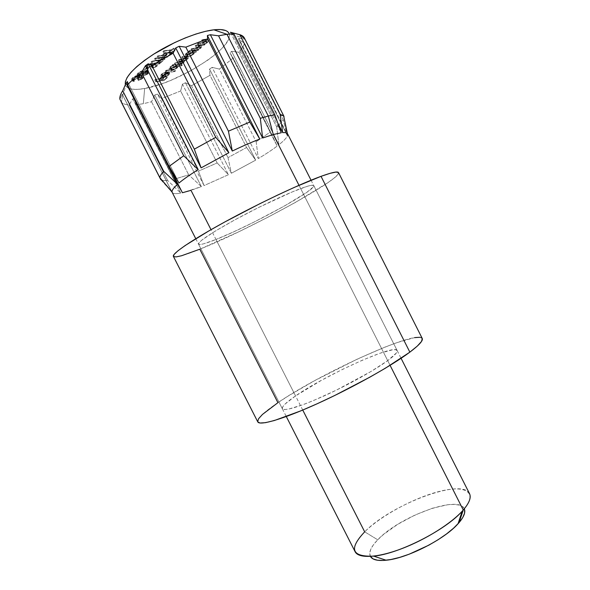 <?xml version="1.0" encoding="UTF-8"?>
<svg xmlns="http://www.w3.org/2000/svg" width="590" height="590" viewBox="0 0 590 590"><rect width="100%" height="100%" fill="white"/><g stroke="black" fill="none" stroke-linecap="round" stroke-linejoin="round"><path stroke-width="0.44" stroke-dasharray="2.95 2.21" d="M172.037 192.001L122.506 94.813L172.28 192.547C173.217 193.8 176.034 193.985 180.739 193.092L132.75 98.796L134.623 98.773L182.428 192.738L201.382 186.632L154.779 94.953L157.537 94.112L204.029 185.592L228.404 174.721L182.458 84.186L185.444 82.755L231.369 173.261L255.677 160.141L209.546 69.089L212.112 67.378L258.309 158.577C265.795 154.093 272.079 149.926 277.175 146.077L230.048 52.93L231.597 51.315L278.871 144.764C283.561 141.047 286.423 138.09 287.448 135.884L238.692 39.464L238.744 38.357L244.791 39.169L238.744 38.357L238.692 39.464L244.511 43.173C243.67 45.836 241.804 48.852 238.906 52.215L231.597 51.315L230.048 52.93L233.19 58.071L219.369 69.082L212.112 67.378L209.546 69.089L209.981 75.306L191.529 85.742L185.444 82.755L182.458 84.186L180.643 90.985L161.579 98.626L157.537 94.112L154.779 94.953L151.527 101.753L143.341 103.7L144.639 88.5C177.892 83.338 235.624 46.603 229.06 33.549L244.614 38.564M464.286 508.809C458.828 494.553 399.054 516.715 377.725 539.798L364.686 531.841C381.369 515.35 414.91 497.385 440.31 491.19C465.857 484.781 478.652 492.34 463.275 509.996M299.005 185.312L390.086 365.343L299.005 185.312M230.417 32.258L281.253 132.78L230.417 32.258M277.691 122.764L232.364 33.129L277.691 122.764M287.691 135.176L284.041 116.827L287.691 135.176L238.744 38.357L287.691 135.176L287.603 133.841M302.744 410.05L211.006 229.672M469.522 493.668C462.324 477.465 390.986 504.494 364.686 531.841C356.279 540.219 353.086 546.849 355.114 551.709M125.294 81.936L125.559 85.395L127.816 87.807L131.895 89.134L137.588 89.356L144.639 88.5L161.697 83.854L171.1 80.247L190.15 71.095L207.518 60.357L214.856 54.804L220.94 49.376L225.535 44.25L228.426 39.619L229.451 35.666L228.5 32.575L225.542 30.496M157.08 56.478L157.751 55.888L162.058 55.283L165.053 52.672L165.952 52.547L162.958 55.15L165.65 54.774L168.644 52.171L169.537 52.053L165.871 55.231L157.08 56.478L158.186 58.661L166.963 57.385L165.871 55.231L157.08 56.478L157.751 55.888L162.058 55.283L165.053 52.672L165.952 52.547L162.958 55.15L165.65 54.774L168.644 52.171L169.537 52.053L165.871 55.231L166.963 57.385L170.635 54.214L169.537 52.053L170.635 54.214L169.75 54.339L168.644 52.171L169.75 54.339L166.749 56.935L165.65 54.774L166.749 56.935L164.057 57.319L162.958 55.15L164.057 57.319L167.059 54.723L165.952 52.547L167.059 54.723L166.159 54.848L165.053 52.672L166.159 54.848L163.157 57.451L162.058 55.283L163.157 57.451L158.858 58.071L157.751 55.888L158.858 58.071L158.186 58.661L157.08 56.478M158.968 60.571L151.07 61.736L151.733 61.154L159.632 59.996L162.139 58.462L158.26 61.832L157.368 61.965L158.968 60.571L160.06 62.71L158.452 64.096L157.368 61.965L158.968 60.571L151.07 61.736L151.733 61.154L159.632 59.996L162.139 58.462L158.26 61.832L157.368 61.965L158.452 64.096L159.344 63.963L158.26 61.832L159.344 63.963L163.231 60.608L162.139 58.462L163.231 60.608L162.339 60.741L161.247 58.594L162.339 60.741L160.723 62.134L159.632 59.996L160.723 62.134L152.832 63.322L151.733 61.154L152.832 63.322L152.168 63.897L151.07 61.736L152.168 63.897L160.06 62.71L158.968 60.571M144.203 69.863L146.984 67.437L147.891 67.297L145.111 69.716L144.203 69.863L145.288 71.987L146.187 71.847L145.111 69.716L144.203 69.863L146.984 67.437L147.891 67.297L145.111 69.716L146.187 71.847L148.975 69.428L147.891 67.297L148.975 69.428L148.068 69.568L146.984 67.437L148.068 69.568L145.288 71.987L144.203 69.863M140.818 76.479L141.423 75.712L140.87 75.468L136.725 77.423L137.787 76.235L136.71 75.896L133.362 77.71L132.669 78.654L133.34 78.935L132.713 79.48L131.57 79.001L132.949 77.452L135.788 75.859L138.141 75.218L138.893 75.38L138.871 75.926L141.976 74.878L142.507 75.21L141.703 76.339L137.374 78.522L140.818 76.479L141.88 78.566L139.07 80.063L138.001 77.976L140.818 76.479L141.408 75.564L140.87 75.468L136.725 77.423L137.794 75.977L137.035 75.83L133.362 77.71L132.669 78.654L133.34 78.935L132.713 79.48L131.6 79.208L132.44 77.865L137.75 75.262L138.893 75.38L138.871 75.926L141.504 74.915L142.478 75.092L141.703 76.339L137.374 78.522L138.001 77.976L139.07 80.063L138.436 80.609L137.374 78.522L138.436 80.609L142.765 78.426L141.703 76.339L142.765 78.426L143.54 77.194L142.566 77.017L141.504 74.915L142.566 77.017L139.941 78.028L138.893 75.38L139.963 77.489L138.82 77.379L137.75 75.262L138.82 77.379L133.517 79.982L132.44 77.865L133.517 79.982L132.669 81.309L133.782 81.582L132.713 79.48L133.782 81.582L134.409 81.037L133.34 78.935L134.409 81.037L133.76 80.83L132.669 78.654L133.738 80.764L134.439 79.82L133.362 77.71L134.439 79.82L138.112 77.939L137.035 75.83L138.112 77.939L138.871 78.087L137.794 79.517L136.725 77.423L137.794 79.517L138.694 79.37L137.625 77.275L138.694 79.37L141.939 77.563L140.87 75.468L141.939 77.563L142.47 77.659L141.88 78.566L140.818 76.479M190.976 49.213L191.654 48.638L196.02 47.871L198.985 46.227L199.427 45.194L195.157 45.666L195.843 45.083L200.32 44.604L200.489 45.342L196.551 47.96L197.62 47.812L196.942 48.387L190.976 49.213L192.045 51.323L198.004 50.474L196.942 48.387L190.976 49.213L191.654 48.638L195.526 48.026L198.985 46.227L199.627 45.319L199.25 45.172L195.157 45.666L195.843 45.083L200.637 44.788L199.826 46.02L196.551 47.96L197.62 47.812L196.942 48.387L198.004 50.474L198.683 49.907L197.62 47.812L198.683 49.907L197.613 50.054L196.551 47.96L197.613 50.054L200.895 48.122L199.826 46.02L200.895 48.122L201.706 46.89L199.966 46.787L198.896 44.678L199.966 46.787L196.913 47.207L195.843 45.083L196.913 47.207L196.227 47.783L195.157 45.666L196.227 47.783L199.044 47.392L197.975 45.29L199.044 47.392L200.312 47.274L199.25 45.172L200.689 47.421L200.047 48.321L198.985 46.227L200.047 48.321L196.588 50.128L195.526 48.026L196.588 50.128L194.884 50.438L193.822 48.336L194.884 50.438L192.724 50.747L191.654 48.638L192.724 50.747L192.045 51.323L190.976 49.213M174.375 63.285L179.736 61.803L182.096 60.468L182.45 59.634L178.018 60.202L178.674 59.642L183.269 58.771L185.762 57.37L186.197 56.544L181.691 57.083L182.354 56.522L186.536 55.947L187.2 56.035L187.185 56.566L183.202 59.044L183.409 59.797L179.972 61.98L181.005 61.817L180.348 62.37L174.375 63.285L175.422 65.35L181.388 64.413L180.348 62.37L174.375 63.285L182.096 60.468L182.59 59.73L178.018 60.202L178.674 59.642L181.012 59.295L185.762 57.37L186.278 56.618L181.691 57.083L182.354 56.522L187.288 56.131L186.61 57.171L183.202 59.044L183.623 59.236L182.937 60.261L179.972 61.98L181.005 61.817L180.348 62.37L181.388 64.413L182.044 63.867L181.005 61.817L182.044 63.867L181.012 64.03L179.972 61.98L181.012 64.03L182.583 63.278L181.543 61.227L182.583 63.278L183.984 62.311L182.937 60.261L183.984 62.311L184.67 61.294L183.202 59.044L184.25 61.102L187.65 59.229L186.61 57.171L187.65 59.229L188.335 58.196L186.654 58.122L185.599 56.043L186.654 58.122L183.409 58.609L182.354 56.522L183.409 58.609L182.745 59.17L181.691 57.083L182.745 59.17L185.99 58.676L184.943 56.603L185.99 58.676L187.325 58.683L186.809 59.435L185.762 57.37L186.809 59.435L182.059 61.36L181.012 59.295L182.059 61.36L179.729 61.714L178.674 59.642L179.729 61.714L179.072 62.275L178.018 60.202L179.072 62.275L182.111 61.803L181.064 59.738L182.111 61.803L183.63 61.788L183.136 62.518L182.096 60.468L183.136 62.518L178.593 64.406L177.553 62.348L178.593 64.406L176.078 64.804L175.024 62.739L176.078 64.804L175.422 65.35L174.375 63.285M165.458 70.852L166.092 70.313L174.456 68.964L173.821 69.495L165.458 70.852L166.491 72.887L174.847 71.515L173.821 69.495L165.458 70.852L166.092 70.313L174.456 68.964L173.821 69.495L174.847 71.515L175.481 70.984L174.456 68.964L175.481 70.984L167.132 72.349L166.092 70.313L167.132 72.349L166.491 72.887L165.458 70.852M154.779 79.901L159.396 78.699L162.154 76.368L162.988 76.228L160.229 78.558L162.729 78.131L166.314 75.668L162.936 78.514L154.779 79.901L155.804 81.914L163.946 80.505L162.936 78.514L154.779 79.901L155.399 79.377L159.396 78.699L162.154 76.368L162.988 76.228L160.229 78.558L162.729 78.131L166.314 75.668L162.936 78.514L163.946 80.505L167.331 77.674L166.314 75.668L167.331 77.674L166.505 77.814L165.488 75.808L166.505 77.814L163.74 80.129L162.729 78.131L163.74 80.129L161.247 80.557L160.229 78.558L161.247 80.557L164.013 78.234L162.988 76.228L164.013 78.234L163.172 78.382L162.154 76.368L163.172 78.382L160.414 80.705L159.396 78.699L160.414 80.705L156.424 81.391L155.399 79.377L156.424 81.391L155.804 81.914L154.779 79.901M162.184 74.06L161.483 75.085L162.523 75.277L167.118 71.39L168.696 71.648L167.088 73.573L163.917 75.24L161.048 75.822L160.561 75.535L161.055 74.547L165.561 71.825L162.184 74.06L163.209 76.088L166.373 74.281L165.34 72.245L162.184 74.06L161.498 75.122L162.523 75.277L167.118 71.39L168.629 71.523L167.722 73.079L164.617 74.952L162.036 75.786L160.561 75.535L161.52 74.119L165.561 71.825L165.34 72.245L166.373 74.281L166.594 73.861L165.561 71.825L166.594 73.861L162.552 76.147L161.52 74.119L162.552 76.147L161.586 77.563L163.061 77.799L162.036 75.786L163.061 77.799L165.635 76.966L164.617 74.952L165.635 76.966L168.747 75.1L167.722 73.079L168.747 75.1L169.706 73.639L168.629 71.523L169.655 73.551L168.15 73.418L167.118 71.39L168.15 73.418L163.548 77.297L162.523 75.277L163.548 77.297L162.53 77.15L163.209 76.088L162.184 74.06M180.606 63.794L177.066 64.347L176.742 65.431L174.928 66.854L169.824 68.801L168.976 68.425L169.168 67.784L173.283 64.937L172.243 65.099L172.892 64.546L181.255 63.248L180.606 63.794L181.639 65.829L182.288 65.284L181.255 63.248L177.066 64.347L176.196 65.94L170.385 68.742L169.013 68.521L169.994 66.936L173.283 64.937L172.243 65.099L172.892 64.546L181.255 63.248L182.288 65.284L173.939 66.604L172.892 64.546L173.939 66.604L173.29 67.157L172.243 65.099L173.29 67.157L174.323 66.987L173.283 64.937L174.323 66.987L171.034 68.986L169.994 66.936L171.034 68.986L170.045 70.571L171.424 70.778L170.385 68.742L171.424 70.778L177.229 67.975L176.196 65.94L177.229 67.975L178.18 66.5L177.066 64.347L178.106 66.39L181.639 65.829L180.606 63.794M194.722 50.253L193.623 50.408L193.181 51.573L191.308 53.056L186.138 55.003L185.319 54.575L185.548 53.897L189.796 50.947L188.756 51.094L189.427 50.526L195.393 49.685L194.722 50.253L195.777 52.34L196.455 51.773L195.393 49.685L193.623 50.408L192.613 52.104L186.698 54.959L185.363 54.715L186.411 53.004L189.796 50.947L188.756 51.094L189.427 50.526L195.393 49.685L196.455 51.773L190.496 52.628L189.427 50.526L190.496 52.628L189.818 53.196L188.756 51.094L189.818 53.196L190.858 53.048L189.796 50.947L190.858 53.048L187.472 55.099L186.411 53.004L187.472 55.099L186.418 56.802L187.753 57.038L186.698 54.959L187.753 57.038L193.668 54.184L192.613 52.104L193.668 54.184L194.73 52.576L193.623 50.408L194.685 52.495L195.777 52.34L194.722 50.253M197.414 43.756L198.1 43.173L202.473 42.428L205.46 40.762L205.925 39.714L201.662 40.157L202.355 39.567L206.825 39.11L206.979 39.877L202.997 42.524L204.059 42.384L203.373 42.959L197.414 43.756L198.491 45.88L204.442 45.069L203.373 42.959L197.414 43.756L198.1 43.173L201.972 42.583L205.46 40.762L206.117 39.84L205.748 39.685L201.662 40.157L202.355 39.567L207.134 39.301L206.308 40.57L202.997 42.524L204.059 42.384L203.373 42.959L204.442 45.069L205.128 44.493L204.059 42.384L205.128 44.493L204.066 44.634L202.997 42.524L204.066 44.634L207.378 42.679L206.308 40.57L207.378 42.679L208.211 41.418L206.485 41.3L205.409 39.169L206.485 41.3L203.439 41.698L202.355 39.567L203.439 41.698L202.739 42.288L201.662 40.157L202.739 42.288L205.549 41.92L204.472 39.788L205.549 41.92L206.817 41.809L205.748 39.685L207.186 41.956L206.53 42.878L205.46 40.762L206.53 42.878L203.041 44.7L201.972 42.583L203.041 44.7L201.338 45.002L200.268 42.886L201.338 45.002L199.177 45.297L198.1 43.173L199.177 45.297L198.491 45.88L197.414 43.756M146.276 71.744L146.895 70.962L146.35 70.704L142.183 72.673L143.259 71.471L142.197 71.117L138.82 72.939L138.112 73.905L138.775 74.192L138.141 74.746L137.005 74.244L138.414 72.673L141.276 71.066L143.96 70.439L144.351 71.161L147.463 70.114L147.847 70.859L146.681 71.987L142.802 73.802L146.276 71.744L147.345 73.846L144.513 75.358L143.444 73.248L146.276 71.744L146.881 70.807L146.35 70.704L142.183 72.673L143.274 71.198L142.522 71.051L138.82 72.939L138.112 73.905L138.775 74.192L138.141 74.746L137.035 74.465L137.898 73.094L143.237 70.476L144.373 70.601L144.351 71.161L146.991 70.151L147.95 70.335L147.161 71.604L142.802 73.802L143.444 73.248L144.513 75.358L143.872 75.911L142.802 73.802L143.872 75.911L148.23 73.713L147.161 71.604L148.23 73.713L149.027 72.445L148.068 72.26L146.991 70.151L148.068 72.26L145.428 73.278L144.373 70.601L145.457 72.725L144.321 72.6L143.237 70.476L144.321 72.6L138.982 75.218L137.898 73.094L138.982 75.218L138.112 76.582L139.21 76.862L138.141 74.746L139.21 76.862L139.852 76.309L138.775 74.192L139.852 76.309L139.203 76.095L138.112 73.905L139.188 76.022L139.904 75.063L138.82 72.939L139.904 75.063L143.599 73.175L142.522 71.051L143.599 73.175L144.351 73.322L143.252 74.79L142.183 72.673L143.252 74.79L144.152 74.642L143.082 72.526L144.152 74.642L147.426 72.821L146.35 70.704L147.426 72.821L147.957 72.917L147.345 73.846L146.276 71.744M146.482 65.579L151.387 63.359L152.058 63.646L152.036 65.32L152.891 65.379L154.809 64.34L155.118 63.27L156.254 62.673L156.475 63.226L154.956 64.745L152.486 65.888L151.018 65.859L150.716 63.956L147.743 65.166L147.006 65.873L147.271 66.618L146.209 67.223L145.701 66.67L146.482 65.579L147.574 67.732L146.836 69.015L147.293 69.362L145.752 66.869L146.482 65.579L150.974 63.388L152.065 63.661L151.984 65.188L152.633 65.431L154.809 64.34L155.118 63.27L156.254 62.673L155.775 64.14L151.947 66.006L151.018 65.859L151.003 64.163L150.332 63.963L147.397 65.446L147.271 66.618L146.209 67.223L147.293 69.362L148.363 68.757L147.271 66.618L148.363 68.757L148.488 67.592L147.397 65.446L148.488 67.592L151.423 66.11L150.332 63.963L151.423 66.11L152.021 66.205L150.937 64.067L152.095 66.309L152.109 67.142L151.018 65.003L152.072 67.946L151.018 65.859L152.102 67.99L153.024 68.138L151.947 66.006L153.024 68.138L156.859 66.264L155.775 64.14L156.859 66.264L157.515 65.033L156.254 62.673L157.338 64.804L156.203 65.402L155.118 63.27L156.328 65.579L155.893 66.471L154.809 64.34L155.893 66.471L153.717 67.562L152.633 65.431L153.717 67.562L153.105 67.43L151.984 65.188L153.068 67.326L152.095 64.465L153.179 66.604L153.149 65.807L152.065 65.542L150.974 63.388L152.065 65.542L147.574 67.732L146.482 65.579M154.492 58.742L155.163 58.159L163.954 56.891L163.283 57.473L154.492 58.742L155.59 60.91L164.374 59.62L163.283 57.473L154.492 58.742L155.163 58.159L163.954 56.891L163.283 57.473L164.374 59.62L165.045 59.044L163.954 56.891L165.045 59.044L156.262 60.328L155.163 58.159L156.262 60.328L155.59 60.91L154.492 58.742M170.783 50.32L162.884 51.396L163.57 50.799L171.469 49.722L174.028 48.159L170.023 51.632L169.131 51.75L170.783 50.32L171.889 52.488L170.23 53.919L169.131 51.75L170.783 50.32L162.884 51.396L163.57 50.799L171.469 49.722L174.028 48.159L170.023 51.632L169.131 51.75L170.23 53.919L171.122 53.793L170.023 51.632L171.122 53.793L175.127 50.342L174.028 48.159L175.127 50.342L174.234 50.46L173.136 48.284L174.234 50.46L172.575 51.898L171.469 49.722L172.575 51.898L164.684 52.997L163.57 50.799L164.684 52.997L163.998 53.594L162.884 51.396L163.998 53.594L171.889 52.488L170.783 50.32M179.021 183.011L127.388 81.538L179.021 183.011M125.338 84.776L125.832 85.919C128.281 89.415 134.549 90.277 144.639 88.5L143.341 103.7L136.061 104.806L173.969 179.286L136.061 104.806L134.623 98.773L136.061 104.806L143.341 103.7L151.527 101.753L154.779 94.953L201.382 186.632L190.998 190.341L364.686 531.841L377.725 539.798L383.352 534.606L397.808 524.274L414.822 515.114L432.204 508.285L447.699 504.73L454.049 504.391L459.116 505.07L462.671 506.773L464.544 509.48M370.417 556.429L369.731 553.339L370.741 549.342L373.455 544.769L377.725 539.798C370.948 546.819 368.514 552.365 370.417 556.429M256.156 141.725L258.309 158.577L212.112 67.378L219.369 69.082L256.156 141.725L219.369 69.082L233.19 58.071L270.544 131.902L256.156 141.725L270.544 131.902L233.19 58.071L230.048 52.93L277.175 146.077L270.544 131.902L277.175 146.077C272.079 149.926 265.795 154.093 258.309 158.577L256.156 141.725M227.991 157.619L231.369 173.261L185.444 82.755L191.529 85.742L227.991 157.619L191.529 85.742L209.981 75.306L246.568 147.515L227.991 157.619L246.568 147.515L209.981 75.306L209.546 69.089L255.677 160.141L246.568 147.515L255.677 160.141L231.369 173.261L227.991 157.619M198.439 171.152L204.029 185.592L157.537 94.112L161.579 98.626L198.439 171.152L161.579 98.626L180.643 90.985L217.164 162.936L198.439 171.152L217.164 162.936L180.643 90.985L182.458 84.186L228.404 174.721L217.164 162.936L228.404 174.721L204.029 185.592L198.439 171.152M173.969 179.286L182.428 192.738L173.969 179.286L188.697 174.847L173.969 179.286M151.527 101.753L188.697 174.847L151.527 101.753M201.382 186.632L188.697 174.847L201.382 186.632M160.804 179.67L172.28 192.547L160.804 179.67C162.058 180.511 164.33 180.761 167.619 180.407C164.33 180.761 162.058 180.511 160.804 179.67M171.97 191.942L122.668 95.093L121.4 102.284C123 103.811 125.604 104.703 129.21 104.961L167.619 180.407L129.21 104.961L132.75 98.796L180.739 193.092L167.619 180.407L180.739 193.092C176.034 193.985 173.217 193.8 172.28 192.547M134.623 98.773L132.75 98.796L129.21 104.961C125.604 104.703 123 103.811 121.4 102.284L122.668 95.093L122.248 94.208L119.851 99.113L122.248 94.208L172.066 192.052M244.791 39.169L283.694 116.127L244.371 38.011M276.688 126.916L278.871 144.764L231.597 51.315L238.906 52.215L276.688 126.916L238.906 52.215C241.804 48.852 243.67 45.836 244.511 43.173L283.193 119.696C282.027 121.702 279.859 124.107 276.688 126.916C279.859 124.107 282.027 121.702 283.193 119.696L244.511 43.173L238.692 39.464L287.448 135.884L283.193 119.696L287.448 135.884C286.423 138.09 283.561 141.047 278.871 144.764L276.688 126.916M163.946 80.505L167.331 77.674L163.74 80.129L161.247 80.557L164.013 78.234L160.414 80.705L155.804 81.914L163.946 80.505M166.373 74.281L163.371 75.52L161.586 77.563L164.263 77.496L168.113 75.586L169.743 73.809L168.15 73.418L163.548 77.297L162.516 77.106L163.563 75.808L166.373 74.281M168.246 73.831L168.851 74.207L168.054 75.188L164.345 77.113L168.246 73.831L167.221 71.803L163.319 75.1L164.345 77.113L168.246 73.831L168.836 74.023L168.054 75.188L164.345 77.113L163.319 75.1L165.148 74.384L166.174 76.398L165.148 74.384L167.029 73.175L168.054 75.188L167.029 73.175L167.811 72.002L167.221 71.803L168.246 73.831M163.319 75.1L166.638 73.485L167.7 71.899L163.319 75.1M174.847 71.515L175.481 70.984L167.132 72.349L166.491 72.887L174.847 71.515M182.288 65.284L178.106 66.39L177.524 67.717L174.411 69.745L171.424 70.778L170.016 70.468L171.351 68.728L174.323 66.987L173.29 67.157L173.939 66.604L182.288 65.284M176.27 66.677L172.612 68.241L170.997 69.989L172.051 70.247L174.352 69.443L177.339 66.928L176.27 66.677L177.317 66.84L176.513 68.086L175.473 66.05L176.277 64.797L175.23 64.627L176.27 66.677L175.23 64.627L170.753 66.795L171.793 68.846L176.27 66.677M170.753 66.795L169.986 68.012L171.019 68.204L172.051 70.247L171.026 70.055L171.793 68.846L170.753 66.795L169.964 67.946L171.019 68.204L175.473 66.05L176.513 68.086L172.051 70.247L171.019 68.204L175.024 66.397L176.122 65.394L175.997 64.612L174.161 64.9L170.753 66.795M181.388 64.413L175.422 65.35L180.783 63.86L183.136 62.518L183.497 61.699L179.072 62.275L179.729 61.714L184.316 60.836L186.809 59.435L187.244 58.617L182.745 59.17L183.409 58.609L188.247 58.108L187.318 59.494L184.25 61.102L184.677 61.463L183.984 62.311L181.012 64.03L182.044 63.867L181.388 64.413M196.455 51.773L194.685 52.495L193.97 53.919L190.769 55.998L187.753 57.038L186.374 56.662L187.472 55.099L190.858 53.048L189.818 53.196L190.496 52.628L196.455 51.773M192.797 52.768L189.088 54.346L187.384 56.175L188.409 56.478L190.732 55.681L193.844 53.063L192.797 52.768L193.808 52.945L192.952 54.28L191.898 52.2L192.753 50.858L191.735 50.674L192.797 52.768L191.735 50.674L187.178 52.879L188.24 54.973L192.797 52.768M187.178 52.879L186.352 54.184L187.355 54.398L188.409 56.478L187.414 56.271L188.24 54.973L187.178 52.879L186.322 54.088L187.355 54.398L191.898 52.2L192.952 54.28L188.409 56.478L187.355 54.398L191.425 52.569L192.576 51.514L192.502 50.681L189.405 51.455L187.178 52.879M198.004 50.474L192.045 51.323L192.724 50.747L197.082 49.966L200.047 48.321L200.497 47.303L196.227 47.783L196.913 47.207L201.647 46.824L200.895 48.122L197.613 50.054L198.683 49.907L198.004 50.474M204.442 45.069L198.491 45.88L199.177 45.297L203.543 44.538L206.53 42.878L207.002 41.831L202.739 42.288L203.439 41.698L208.159 41.352L207.378 42.679L204.066 44.634L205.128 44.493L204.442 45.069M139.07 80.063L141.873 79.09L143.569 77.305L142.566 77.017L139.941 78.028L139.963 77.489L138.82 77.379L134.623 79.148L132.654 81.044L133.782 81.582L134.409 81.037L133.738 80.764L134.439 79.82L138.112 77.939L138.857 78.345L137.794 79.517L141.526 77.666L142.492 77.806L139.07 80.063M144.513 75.358L147.33 74.384L149.056 72.57L148.068 72.26L145.428 73.278L145.457 72.725L144.321 72.6L140.096 74.384L138.097 76.302L139.21 76.862L139.852 76.309L139.188 76.022L139.904 75.063L143.599 73.175L144.336 73.588L143.252 74.79L147.013 72.924L147.972 73.072L144.513 75.358M146.187 71.847L148.975 69.428L148.068 69.568L145.288 71.987L146.187 71.847M147.293 69.362L146.792 68.816L147.198 68.101L149.72 66.36L152.795 65.549L153.12 67.452L153.975 67.511L155.893 66.471L156.203 65.402L157.338 64.804L157.132 66.014L155.03 67.444L152.235 68.093L152.021 66.205L151.025 66.205L148.488 67.592L148.002 68.352L148.363 68.757L147.293 69.362M158.452 64.096L159.344 63.963L163.231 60.608L160.723 62.134L152.832 63.322L152.168 63.897L160.06 62.71L158.452 64.096M164.374 59.62L165.045 59.044L156.262 60.328L155.59 60.91L164.374 59.62M166.963 57.385L170.635 54.214L169.75 54.339L166.749 56.935L164.057 57.319L167.059 54.723L166.159 54.848L163.157 57.451L158.858 58.071L158.186 58.661L166.963 57.385M170.23 53.919L171.122 53.793L175.127 50.342L172.575 51.898L164.684 52.997L163.998 53.594L171.889 52.488L170.23 53.919M295.56 395.92C286.128 402.38 281.718 406.65 282.33 408.737C285.014 411.296 298.923 407.034 324.043 395.949C347.717 385.218 374.598 370.247 387.704 360.63L300.657 188.579C285.471 194.221 257.557 207.459 234.658 219.967C210.564 233.338 198.52 241.384 198.513 244.113C199.553 245.248 205.372 243.7 215.992 239.474L295.56 395.92L285.073 404.054L282.654 406.93L282.359 408.804L284.299 409.571L288.488 409.143L303.149 404.659L313.113 400.721L336.248 390.197L370.837 371.589L387.704 360.63L396.332 353.019L397.232 350.814L395.905 349.752L392.483 349.826L380.255 353.152L362.68 360.062L342.259 369.502L321.557 380.248L295.56 395.92L215.992 239.474L203.535 243.847L199.973 244.511L198.498 244.061L199.243 242.468L202.281 239.754L214.974 231.265L234.923 219.819L258.752 207.415L292.183 191.949L307.176 186.344L311.535 185.304L313.629 185.452L313.482 186.728L306.903 192.281L284.601 205.917L254.238 221.98L233.721 231.818L215.992 239.474C249.762 226.287 316.823 189.685 313.784 185.629C313.202 184.582 308.828 185.562 300.657 188.579L387.704 360.63C394.732 355.438 397.874 352.053 397.136 350.49C394.673 343.668 325.319 375.137 295.56 395.92M173.497 256.525L173.401 256.392C175.068 258.022 183.866 255.632 199.789 249.216C248.302 230.004 341.89 179.013 338.527 172.605M422.233 338.439C417.654 329.065 320.923 373.057 277.919 402.675L288.739 395.698L314.573 380.69L357.813 358.853L384.901 347.134L396.672 342.709L414.571 337.628M419.888 337.281L422.285 338.542M257.771 421.872C256.982 418.686 263.701 412.285 277.919 402.675L199.789 249.216L238.906 231.715L268 217.186L295.715 202.259L327.598 182.893L334.036 178.143L337.768 174.625L338.483 172.538M311.048 180.216L401.082 358.307M122.506 94.813L171.941 191.912M195.762 238.699L286.298 416.54M122.499 95.978L125.832 85.919M160.561 75.535L161.586 77.563M168.681 71.611L169.706 73.639M161.498 75.122L162.53 77.15M167.811 72.002L168.836 74.023M169.013 68.521L170.045 70.571M177.14 64.458L178.18 66.5M176.277 64.797L177.317 66.84M169.986 68.012L171.026 70.055M183.623 59.236L184.67 61.294M187.288 56.131L188.335 58.196M186.278 56.618L187.325 58.683M182.59 59.73L183.63 61.788M185.363 54.715L186.418 56.802M193.675 50.489L194.73 52.576M192.753 50.858L193.808 52.945M186.352 54.184L187.414 56.271M200.637 44.788L201.706 46.89M199.627 45.319L200.689 47.421M207.134 39.301L208.211 41.418M206.117 39.84L207.186 41.956M142.478 75.092L143.54 77.194M138.96 75.476L140.029 77.578M131.6 79.208L132.669 81.309M132.691 78.721L133.76 80.83M137.794 75.977L138.871 78.087M141.408 75.564L142.47 77.659M147.95 70.335L149.027 72.445M144.439 70.689L145.516 72.813M137.035 74.465L138.112 76.582M138.126 73.979L139.203 76.095M143.274 71.198L144.351 73.322M146.881 70.807L147.957 72.917M145.752 66.869L146.836 69.015M146.947 66.338L148.038 68.484M151.003 64.163L152.095 66.309M150.988 65.814L152.072 67.946M156.431 62.901L157.515 65.033M155.244 63.447L156.328 65.579M152.021 65.291L153.105 67.43M152.065 63.661L153.149 65.807M282.33 408.737L198.513 244.113M397.136 350.49L313.784 185.629"/><path stroke-width="0.89" d="M229.06 33.549C227.563 30.149 222.489 28.91 213.845 29.817L226.966 34.294L218.558 35.813L260.315 118.325L262.646 138.001L273.31 134.52L268.303 116.016L260.315 118.325L268.303 116.016L226.966 34.294L233.92 33.873L230.417 32.258L239.806 34.685C242.365 35.481 243.965 36.772 244.614 38.564L244.791 39.169M286.298 416.54L355.114 551.709C358.484 558.693 377.261 557.963 401.628 548.715C425.973 539.503 451.97 523.042 463.275 509.996L390.086 365.343L463.275 509.996L459.027 522.659C464.005 516.751 465.761 512.135 464.286 508.809M311.048 180.216L287.603 133.841C287.094 132.839 285.457 132.433 282.684 132.632L280.103 114.386L239.806 34.685L280.103 114.386L283.827 116.068L244.371 38.011L239.806 34.685L230.417 32.258L233.92 33.873L274.785 114.689L281.253 132.78L273.31 134.52L299.005 185.312L273.31 134.52L262.646 138.001L210.365 34.729L207.385 35.533L259.799 139.056C251.384 142.256 242.217 146.261 232.305 151.055L179.176 46.285L175.724 47.938L228.883 152.736L201.109 167.87L148.223 63.786L145.42 65.741L198.21 169.632C190.017 174.692 183.623 179.154 179.021 183.011L169.087 166.387L183.711 155.767L198.21 169.632L145.42 65.741L141.467 72.673L183.711 155.767L141.467 72.673C135.774 76.943 131.142 80.985 127.565 84.79L169.087 166.387L127.565 84.79L127.388 81.538L126.068 83.183L177.524 184.301C173.526 187.908 171.705 190.489 172.066 192.052L172.037 192.001M283.827 116.068L284.041 116.827L283.606 115.721L280.103 114.386L282.684 132.632L277.691 122.764L282.684 132.632C285.132 132.455 286.696 132.75 287.382 133.517L287.691 135.176M464.544 509.48L464.588 513.116L462.744 517.555L459.027 522.659L463.275 509.996L462.118 511.279C445.516 530.174 398.751 553.899 373.699 556.141C351.611 556.967 348.602 548.87 364.686 531.841L302.744 410.05M211.006 229.672L190.998 190.341L182.428 192.738L134.623 98.773M463.275 509.996C469.316 502.931 471.395 497.488 469.522 493.668L401.082 358.307M225.542 30.496L220.608 29.552L213.845 29.817L205.482 31.329L195.851 34.058L185.356 37.893L174.478 42.687L153.54 54.228L144.454 60.445L136.828 66.574L130.973 72.356L127.101 77.541L125.294 81.936M459.027 522.659L453.533 528.205L446.475 533.98L438.127 539.717L428.849 545.16L409.209 554.187L399.74 557.373L391.067 559.482L383.559 560.441L377.504 560.242L373.116 558.922L370.417 556.429C372.364 559.792 377.6 561.053 386.125 560.227C406.842 558.479 444.432 539.415 458.076 523.721L459.027 522.659M172.28 192.547L171.97 191.942M121.4 102.284L160.804 179.67L121.4 102.284M172.066 192.052L159.846 177.656L172.066 192.052C171.705 190.489 173.526 187.908 177.524 184.301L163.732 171.336L177.524 184.301L126.068 83.183L122.72 90.772L163.732 171.336L122.72 90.772C120.544 94.09 119.593 96.871 119.851 99.113L159.846 177.656C159.934 176.108 161.232 173.998 163.732 171.336C161.232 173.998 159.934 176.108 159.846 177.656L119.851 99.113C119.593 96.871 120.544 94.09 122.72 90.772L126.068 83.183L127.388 81.538L127.565 84.79C131.142 80.985 135.774 76.943 141.467 72.673L145.42 65.741L148.223 63.786L201.109 167.87L194.324 149.159L215.785 137.352L228.883 152.736L175.724 47.938L173.106 53.225L215.785 137.352L173.106 53.225L151.814 65.483L194.324 149.159L151.814 65.483L148.223 63.786L151.814 65.483L173.106 53.225L175.724 47.938L179.176 46.285L232.305 151.055L228.433 131.172L249.791 122.056L259.799 139.056L207.385 35.533L207.636 38.807L249.791 122.056L207.636 38.807L185.835 47.148L228.433 131.172L185.835 47.148L179.176 46.285L185.835 47.148L207.636 38.807L207.385 35.533L210.365 34.729L262.646 138.001L260.315 118.325L218.558 35.813L210.365 34.729L218.558 35.813L226.966 34.294L268.303 116.016L274.785 114.689L233.92 33.873L226.966 34.294L213.845 29.817C198.815 31.528 174.021 41.381 154.528 53.609C134.114 67.017 124.387 77.401 125.338 84.776M274.785 114.689L268.303 116.016L273.31 134.52L281.253 132.78L274.785 114.689M232.305 151.055C242.217 146.261 251.384 142.256 259.799 139.056L249.791 122.056L228.433 131.172L232.305 151.055M201.109 167.87L228.883 152.736L215.785 137.352L194.324 149.159L201.109 167.87M179.021 183.011C183.623 179.154 190.017 174.692 198.21 169.632L183.711 155.767L169.087 166.387L179.021 183.011M338.483 172.538L335.968 172.059L330.127 173.312L321.026 176.336L409.858 352.142C419.173 345.113 423.296 340.548 422.233 338.439L338.527 172.605C337.782 171.144 331.949 172.391 321.026 176.336L294.233 187.421L277.632 195.069L259.91 203.675L224.738 222.002L209.074 230.786L185.231 245.477L177.959 250.787L174.057 254.489L173.401 256.392L257.771 421.872C259.526 426.002 283.392 419.114 318.076 403.346C352.695 387.623 391.797 365.682 409.858 352.142L385.639 368.049L369.871 377.158L334.714 395.499L317.11 403.781L300.701 410.906L274.394 420.508L265.552 422.661L259.969 423.008L257.764 421.857M257.675 421.644L258.59 418.716L262.476 414.423L277.919 402.675L199.789 249.216L181.602 255.736L176.108 256.916L173.497 256.525M414.571 337.628L419.888 337.281M422.285 338.542L421.496 341.47L417.359 346.042L409.858 352.142L321.026 176.336C299.897 184.014 259.18 203.218 225.668 221.501C192.082 239.798 171.705 253.766 173.394 256.385M171.941 191.912L195.762 238.699M462.118 511.279L458.076 523.721M373.699 556.141L386.125 560.227M287.382 133.517L283.606 115.721M172.059 192.023L171.55 191.455"/></g></svg>
